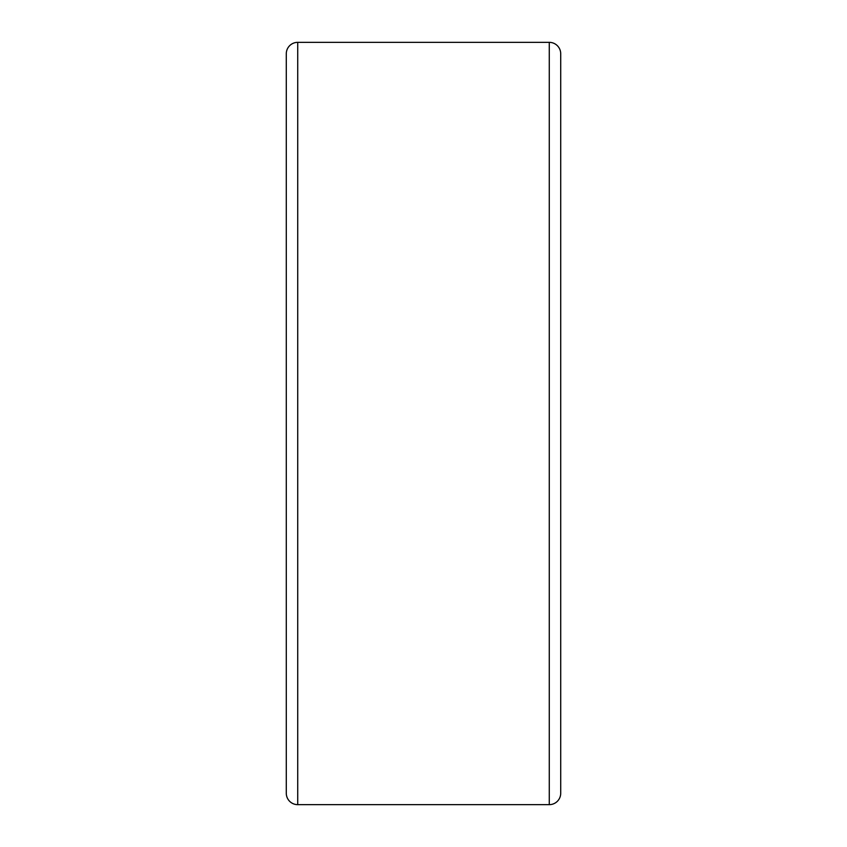 <?xml version="1.0" encoding="UTF-8"?>
<svg xmlns="http://www.w3.org/2000/svg" width="847" height="847" viewBox="0 0 847 847"><rect width="100%" height="100%" fill="white"/><g stroke="black" fill="none" stroke-linecap="round" stroke-linejoin="round"><path stroke-width="1.27" d="M286.286 93.805L286.286 53.785A11.435 11.435 0 0 1 297.721 42.35L297.721 804.65A11.435 11.435 0 0 1 286.286 793.216L286.286 753.195M286.286 53.785L286.286 793.216M549.279 42.35A11.435 11.435 0 0 1 560.714 53.785L560.714 793.216A11.435 11.435 0 0 1 549.279 804.65L549.279 42.35L297.721 42.35M297.721 804.65L549.279 804.65"/></g></svg>
